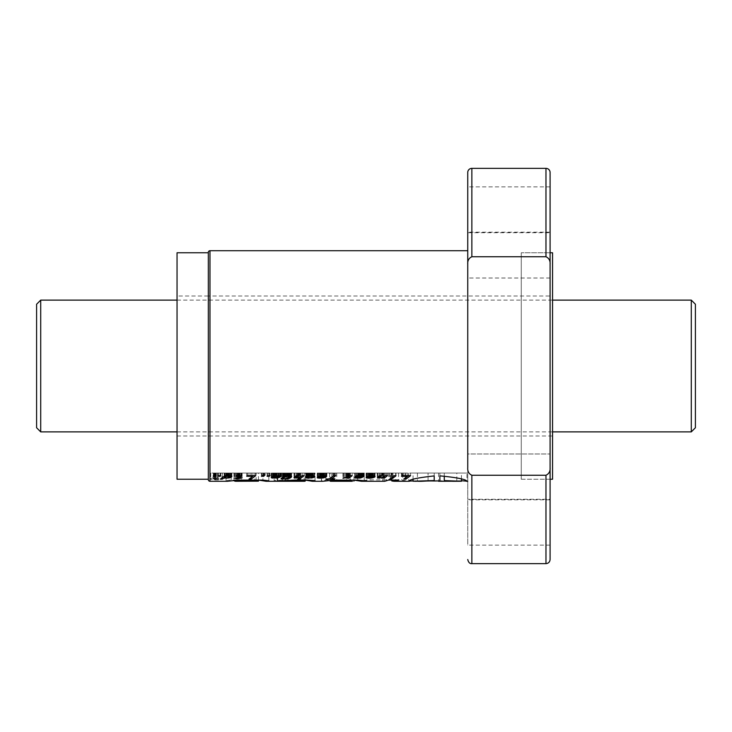 <?xml version="1.0" encoding="UTF-8"?>
<svg xmlns="http://www.w3.org/2000/svg" width="732" height="732" viewBox="0 0 732 732"><rect width="100%" height="100%" fill="white"/><g stroke="black" fill="none" stroke-linecap="round" stroke-linejoin="round"><path stroke-width="0.55" stroke-dasharray="3.66 2.75" d="M208.336 252.769L208.336 479.231L208.336 252.769M177.043 296.002L177.043 435.998L177.043 296.002L208.336 296.002L208.336 435.998L208.336 296.002L552.559 296.002L552.559 435.998L552.559 296.002M177.043 435.998L552.559 435.998M177.043 479.231L177.043 252.769M550.089 278.014L467.739 278.014L467.739 232.721L550.089 232.721L467.739 232.721L467.739 278.014L550.089 278.014L550.089 232.721L550.089 278.014L550.089 252.769L521.266 252.769L550.089 252.769L550.089 479.231L521.266 479.231L521.266 252.769L521.266 479.231L521.266 252.769L521.266 479.231L550.089 479.231L550.089 453.986L467.739 453.986L467.739 499.279L467.739 453.986L467.739 499.279L467.739 453.986L550.089 453.986L550.089 499.279L467.739 499.279L550.089 499.279L550.089 453.986M521.266 435.998L521.266 296.002L521.266 435.998M552.559 479.231L552.559 252.769M177.043 431.88L552.559 431.88M177.043 300.12L552.559 300.12M40.718 431.88L40.718 300.12M691.283 300.12L691.283 431.88M36.6 427.762L36.6 304.238M695.4 304.238L695.4 427.762M208.336 479.643L208.336 252.357M221.942 473.055L210.743 473.055L221.942 473.055L221.942 478.966C222.345 480.284 210.349 480.284 210.743 478.966C210.331 477.346 222.345 477.337 221.942 478.966M210.743 473.055L210.743 478.966M414.724 481.29L428.083 481.153L428.083 473.055L413.845 473.055L434.195 473.055L408.731 473.055L466.961 473.055L466.961 481.144M413.049 480.906L461.462 480.75M408.731 473.055L408.731 481.144M428.083 480.933L428.083 473.055L421.669 473.055L439.895 473.055L439.895 475.873L439.895 473.055L466.961 473.055M467.739 232.721L467.739 278.014L467.739 232.721M550.089 545.111L467.739 545.111L467.739 499.819L467.739 545.111M550.089 499.819L467.739 499.819M550.089 232.181L467.739 232.181L467.739 186.889L467.739 232.181M550.089 186.889L467.739 186.889M208.336 435.998L208.336 296.002L208.336 435.998M471.856 168.36L471.856 256.749L545.971 256.749C549.009 258.176 550.382 260.72 550.089 264.389L550.089 467.611C550.382 471.28 549.009 473.824 545.971 475.251L471.856 475.251L471.856 563.64M467.739 481.29L467.739 250.71L467.739 481.29M384.721 481.29L366.805 480.897C363.045 480.521 364.124 480.174 370.026 479.853L401.731 479.863C402.197 480.412 408.008 480.75 402.719 480.951L391.785 480.961M391.785 473.055L366.805 473.055L405.153 473.055L405.153 480.64L402.719 480.951L402.719 473.055L391.785 473.055L391.785 480.064M366.805 480.897L364.262 480.412L364.262 473.055L366.805 473.055L366.805 480.897M353.931 480.128L326.875 479.899L321.394 480.741L321.394 473.055L321.568 480.457L322.748 481.29M315.035 480.604L315.035 473.055L274.107 473.055L311.475 473.055L300.706 473.055L300.706 479.899L274.161 480.357L274.107 481.089L303.707 481.29M254.864 473.055L227.496 473.055L266.247 473.055L254.864 473.055L254.864 479.899L231.22 479.899L226.051 480.704L227.387 481.29M217.495 479.652L217.495 479.076L213.094 479.652L215.043 479.048L213.506 478.454L215.666 478.17L218.676 478.17L218.676 479.652L217.495 479.652L217.495 473.055L217.495 479.076M217.495 478.911L217.495 478.353L214.531 478.664L217.495 478.911L217.495 473.055L216.169 473.055L216.169 479.076M471.856 475.251C468.819 473.824 467.446 471.28 467.739 467.611L467.739 172.478M471.856 256.749C468.819 258.176 467.446 260.72 467.739 264.389M550.089 264.389L550.089 172.478M413.049 479.332L413.049 473.055L428.083 473.055L417.432 473.055L417.432 481.217M434.195 473.055L434.195 475.928L434.195 473.055M461.462 478.993L461.462 473.055L432.594 473.055L459.138 473.055L444.278 473.055L444.278 480.906M444.278 476.075L444.278 473.055L456.841 473.055L456.841 481.226M438.55 473.055L438.55 480.924M432.594 481.134L460.089 481.29M370.026 473.055L370.026 479.853M382.635 473.055L382.635 480.897M386.56 473.055L386.56 480.988M388.655 473.055L388.655 480.064M398.565 473.055L398.565 480.064M395.646 473.055L395.646 480.064M401.731 473.055L401.731 479.863M353.931 480.11L353.931 473.055L332.813 473.055L350.399 473.055L350.399 480.11M336.775 473.055L336.775 480.11M332.813 473.055L330.123 473.055L330.123 481.153L332.813 480.897L332.813 473.055M346.465 473.055L346.465 480.897L332.813 480.897M364.179 480.741L364.179 473.055L321.568 473.055L357.756 473.055L357.756 480.11M349.667 473.055L349.667 479.899M326.875 473.055L326.875 479.899M333.801 473.055L333.801 480.11M352.403 481.29L346.465 480.897M277.227 481.144L277.227 473.055L278.316 473.055L276.586 473.055L280.429 473.055L271.215 473.055L278.279 473.055L278.316 480.915M277.089 475.635L277.099 479.899M274.161 473.055L274.161 480.357M274.107 473.055L274.107 481.089M277.757 477.163L277.757 481.199M283.01 473.055L283.01 481.199M285.05 476.075L285.05 473.055L282.396 473.055L288.5 473.055L285.05 473.055L285.068 480.97M298.565 473.055L298.565 480.97M305.253 479.972L305.253 473.055L304.137 473.055L304.137 479.982M287.96 473.055L287.96 480.119M284.913 473.055L284.913 480.229M258.451 480.101L258.451 473.055L237.369 473.055L256.118 473.055L256.118 480.101M241.478 473.055L241.478 480.101M250.92 473.055L250.92 480.897L237.369 480.897L237.369 473.055L234.633 473.055L234.633 481.107M237.369 480.897L234.624 481.107M268.845 480.778L268.845 473.055L262.898 473.055L262.898 480.101M226.051 480.704L226.051 473.055L226.069 477.786L226.032 473.055L225.044 473.055L231.879 473.055L220.305 473.055L231.22 473.055L231.22 479.899M238.87 473.055L238.87 480.101M257.078 481.29L250.92 480.897M216.169 473.055L214.33 473.055L214.33 479.652M213.094 473.055L215.043 473.055L213.094 473.055L213.094 479.652M214.339 478.993L214.339 473.055L213.863 473.055L215.043 473.055L215.043 479.048M214.869 473.055L214.869 479.039M215.043 478.197L215.043 473.055L218.676 473.055L214.705 473.055L214.686 479.03M214.705 478.499L214.54 473.055L214.513 479.012M214.174 473.055L214.174 478.975M214.019 473.055L214.019 478.948M213.863 478.325L213.863 478.92M213.808 473.055L213.808 478.911M213.707 473.055L213.707 478.884M213.607 473.055L213.607 478.865M213.36 478.682L213.378 473.055L213.387 478.728M213.351 473.055L213.351 478.646M213.378 478.563L213.378 473.055L213.36 478.609M213.579 473.055L213.579 478.417M213.662 473.055L213.662 478.38M213.753 473.055L213.753 478.353M213.991 473.055L213.991 478.298M214.119 473.055L214.119 478.28M214.183 473.055L214.183 478.271M214.339 473.055L214.339 478.252M214.54 478.6L214.54 473.055L214.503 478.234M214.531 478.646L214.531 473.055L214.677 478.216M214.659 478.774L214.659 473.055L214.851 478.206M215.245 473.055L215.245 478.188M215.446 473.055L215.446 478.179M214.86 478.829L214.86 473.055L215.656 473.055L215.666 478.17M215.885 473.055L215.885 478.17M216.114 473.055L216.114 478.17M218.676 479.652L218.676 478.17M215.656 478.902L215.656 473.055L217.495 473.055L217.495 478.353M216.233 473.055L216.233 478.353M215.995 473.055L215.995 478.362M215.775 473.055L215.775 478.362M215.574 473.055L215.574 478.371M215.391 473.055L215.391 478.389M215.217 473.055L215.217 478.399M215.071 473.055L215.071 478.417M214.943 473.055L214.943 478.435L214.924 473.055M214.805 473.055L214.805 478.463M214.595 478.737L214.595 473.055L214.632 478.527M214.558 478.701L214.558 473.055L214.577 478.563M214.531 473.055L214.531 478.664M214.75 473.055L214.75 478.801M214.988 473.055L214.988 478.847M215.107 473.055L215.107 478.856M215.281 473.055L215.281 478.874M215.464 473.055L215.464 478.893M215.858 473.055L215.858 478.902M216.068 473.055L216.068 478.911M217.816 473.055L220.762 473.055L217.816 473.055L217.816 476.303M218.529 473.055L218.529 475.672M220.762 473.055L220.762 475.672M220.076 473.055L220.076 475.672M222.308 473.055L222.308 477.831M220.305 473.055L220.305 479.14M224.88 473.055L224.88 475.672M226.883 473.055L226.883 475.672M226.49 473.055L226.49 475.672M227.323 473.055L227.323 475.763M227.579 473.055L227.579 475.718M228.814 473.055L228.814 475.626M229.208 477.136L229.208 475.617M230.479 473.055L230.479 475.699M231.385 473.055L231.385 475.919M231.532 473.055L231.532 475.992L231.532 473.055M231.861 476.267L231.861 473.055L231.879 476.285M231.001 473.055L231.001 475.827M230.315 473.055L230.315 475.681M229.5 473.055L229.5 476.861M228.082 473.055L228.082 477.603M226.929 473.055L226.929 477.749M224.779 473.055L224.779 475.773M224.568 473.055L224.568 475.965M224.166 473.055L224.166 476.331M227.158 473.055L227.158 475.818M226.655 473.055L226.655 475.983M225.904 473.055L225.904 475.672M225.337 477.026L225.337 475.672M225.044 473.055L225.044 475.672M225.172 473.055L225.172 477.593M226.344 473.055L226.344 477.795M227.515 473.055L227.515 477.712M228.119 473.055L228.119 477.593M228.851 473.055L228.851 477.356M229.372 473.055L229.372 477.026M229.665 473.055L229.665 475.644M229.601 473.055L229.601 475.644M228.723 473.055L228.723 475.635M228.283 473.055L228.283 475.663M241.285 473.055L233.929 473.055L242.146 473.055L239.593 473.055L241.285 473.055L241.285 476.203M241.057 473.055L241.057 476.02M239.593 473.055L239.593 475.663M242.146 473.055L242.146 477.767M241.606 473.055L241.606 477.767M239.053 473.055L239.053 476.614M238.046 473.055L238.046 477.41M236.024 473.055L236.024 478.829M237.022 475.69L237.022 477.767M233.929 473.055L233.929 478.17M234.478 473.055L234.478 477.767M237.571 473.055L237.571 477.767M239.117 473.055L239.117 476.559M239.199 473.055L239.199 475.644M238.339 473.055L238.339 475.626M237.067 473.055L237.067 475.681M235.85 473.055L235.85 476.157M235.649 473.055L235.649 476.349M236.253 473.055L236.253 475.773M237.424 473.055L237.424 475.644M238.65 473.055L238.65 475.617M238.888 473.055L238.888 475.617M240.178 473.055L240.178 475.699M240.91 473.055L240.91 475.892M252.906 473.055L246.721 473.055L252.906 473.055L252.906 475.672M246.721 473.055L246.721 476.257M247.416 473.055L247.416 475.672M255.77 473.055L255.77 475.672M251.131 473.055L251.131 477.712M248.962 473.055L248.962 479.14M262.029 473.055L265.057 473.055L262.029 473.055L262.029 475.718M263.886 473.055L263.886 474.967M265.057 473.055L265.057 474.967M263.575 473.055L263.575 475.095M264.344 473.055L264.344 475.672M263.657 473.055L263.657 475.672M261.425 473.055L261.425 476.303M267.098 473.055L270.044 473.055L267.098 473.055L267.098 476.303M267.784 473.055L267.784 475.672M270.044 473.055L270.044 475.672M269.33 473.055L269.33 475.672M276.605 473.055L276.605 477.584L276.586 473.055M275.461 473.055L275.461 477.731M274.29 473.055L274.29 477.722L274.271 473.055M272.972 473.055L272.972 476.285M272.011 473.055L272.011 476.678M271.636 473.055L271.636 476.935M271.215 473.055L271.215 477.31L271.215 473.055M271.49 473.055L271.49 477.026M271.993 473.055L271.993 476.688M272.661 473.055L272.661 476.376M273.539 473.055L273.539 476.102M273.869 473.055L273.869 476.01M275.022 473.055L275.022 475.8M276.193 473.055L276.193 475.672M277.401 477.365L277.364 475.617M278.654 473.055L278.654 475.69M279.642 473.055L279.642 475.882L279.642 473.055M279.99 473.055L279.99 476.01M280.411 473.055L280.411 476.331M280.429 473.055L280.429 476.688M280.164 473.055L280.164 476.139M278.91 473.055L278.91 475.736M278.004 473.055L278.004 476.999M275.625 473.055L275.625 475.727M275.04 473.055L275.04 475.791M274.244 473.055L274.244 475.946M273.622 473.055L273.622 476.084M273.576 477.593L273.576 476.093M273.347 473.055L273.347 476.166M274.564 473.055L274.564 477.767M274.811 473.055L274.811 477.767M275.937 473.055L275.937 477.694M277.968 473.055L277.968 477.035L277.986 473.055M278.279 473.055L278.279 475.672M278.068 473.055L278.068 475.654M276.751 473.055L276.751 475.644M286.743 473.055L280.997 473.055L286.743 473.055L286.743 478.499M285.636 473.055L285.636 478.71M284.528 473.055L284.528 478.792M283.796 473.055L283.796 478.737M282.506 473.055L282.506 478.042M281.6 473.055L281.6 478.042M281.308 473.055L281.308 478.216M280.997 473.055L280.997 478.71M281.042 473.055L281.042 478.454M281.417 473.055L281.417 478.124M281.536 473.055L281.536 478.042M283.632 473.055L283.632 478.042M283.257 473.055L283.238 478.042M284.053 473.055L284.053 478.792M284.4 473.055L284.4 478.801M285.489 473.055L285.489 478.737M286.56 473.055L286.56 478.554L286.578 473.055M287.164 473.055L287.164 478.371M287.731 473.055L287.731 478.124M288.271 473.055L288.271 477.795M288.609 473.055L288.609 477.548M289.085 473.055L289.085 477.118M289.277 473.055L289.277 475.663M289.213 475.654L289.213 476.514M288.5 473.055L288.5 475.617L288.518 473.055M287.896 473.055L287.896 475.644M286.807 473.055L286.807 475.745M286.349 473.055L286.349 475.8M285.718 473.055L285.718 475.928M285.132 473.055L285.132 476.056M284.657 473.055L284.657 476.193M282.396 473.055L282.396 477.328M282.982 473.055L282.982 476.935M283.613 473.055L283.613 476.596M284.3 473.055L284.3 476.303M285.196 473.055L285.196 476.038M286.303 473.055L286.303 475.8M287.456 473.055L287.456 475.663M289.771 473.055L289.771 475.69M290.76 473.055L290.76 475.882M291.299 473.055L291.299 476.111M291.574 473.055L291.574 476.386M291.611 473.055L291.611 476.715M291.428 473.055L291.428 476.239M290.988 473.055L290.988 475.983M290.467 473.055L290.467 475.827M289.899 473.055L289.899 475.709M289.25 473.055L289.25 476.807M288.564 473.055L288.564 477.584M287.832 478.801L287.832 478.06M299.205 473.055L293.999 473.055L304.238 473.055L299.205 473.055L299.205 477.575M300.038 473.055L300.038 477.319M300.687 473.055L300.687 477.017M300.834 473.055L300.834 476.916M302.234 473.055L302.234 475.672M304.238 473.055L304.238 475.672M299.598 473.055L299.598 477.85M297.659 473.055L297.659 479.14M299.681 473.055L299.681 477.429M298.848 473.055L298.848 477.63M298.363 473.055L298.363 477.722M297.219 473.055L297.219 477.813M296.195 473.055L296.195 475.736M294.877 473.055L294.877 476.916M294.246 473.055L294.246 477.429M293.999 473.055L293.999 477.731M294.163 473.055L294.163 477.493M296.259 473.055L296.259 477.694M298.281 473.055L298.281 475.672M296.341 473.055L296.341 475.672M297.192 473.055L297.192 477.813M298.244 473.055L298.244 477.74M312.079 473.055L305.702 473.055L312.079 473.055L312.079 477.2M310.944 473.055L310.944 477.612M309.782 473.055L309.782 477.74M308.648 473.055L308.648 477.731M307.294 473.055L307.294 477.346M306.287 473.055L306.287 477.346M306.104 473.055L306.104 477.346M305.702 473.055L305.702 477.731M305.83 473.055L305.83 477.383M305.866 473.055L305.866 477.346M308.044 473.055L308.044 477.346L308.026 473.055M308.126 473.055L308.126 477.694M309.197 473.055L309.197 477.767M310.368 473.055L310.368 477.703M310.99 473.055L310.99 477.612M311.74 473.055L311.74 477.383M312.354 473.055L312.354 477.054M312.372 473.055L312.372 477.026M312.665 473.055L312.665 475.672M312.454 473.055L312.454 475.654M311.429 473.055L311.429 475.626M311.137 473.055L311.137 475.635M309.929 473.055L309.929 475.736M309.59 473.055L309.59 475.773M308.84 473.055L308.84 475.91M308.419 473.055L308.419 475.992M306.333 473.055L306.333 476.825M306.873 473.055L306.873 476.486M307.623 473.055L307.623 476.193M308.501 473.055L308.501 475.965M309.654 473.055L309.654 475.763M310.825 473.055L310.825 475.644M311.768 473.055L311.768 475.617M313.04 473.055L313.04 475.69M314.046 473.055L314.046 475.882M314.394 473.055L314.394 476.01M314.54 473.055L314.54 476.129M314.001 473.055L314.001 475.873M313.287 473.055L313.287 475.736M312.408 473.055L312.408 476.971M323.535 473.055L317.221 473.055L323.535 473.055L323.535 476.962M322.446 475.635L322.428 477.612M321.275 473.055L321.275 477.758M320.04 475.919L320.04 477.731M319.976 473.055L319.976 477.731M318.621 473.055L318.621 476.962M317.697 473.055L317.697 476.971M317.487 473.055L317.487 477.182M317.221 473.055L317.221 477.731M317.258 473.055L317.258 477.42M317.661 473.055L317.661 477.008M317.725 473.055L317.725 476.962M323.846 473.055L323.846 476.962M324.093 473.055L324.093 475.663M323.928 473.055L323.928 475.663M322.922 473.055L322.922 475.626M321.211 473.055L321.211 475.727M321.128 473.055L321.128 475.745M320.332 473.055L320.332 475.864M317.953 473.055L317.953 476.669M318.576 473.055L318.576 476.34M319.417 473.055L319.417 476.056M320.122 473.055L320.122 475.892M321.311 473.055L321.311 475.718M322.528 473.055L322.528 475.626M323.068 473.055L323.068 475.617M324.413 473.055L324.413 475.681M325.411 473.055L325.411 475.864M325.85 473.055L325.85 476.01M326.225 473.055L326.225 476.322M326.207 473.055L326.207 476.303M325.932 479.14L325.932 473.055L335.778 473.055L325.932 473.055L325.932 476.084M325.392 473.055L325.392 475.855M324.679 473.055L324.679 475.727M323.828 473.055L323.828 476.962M319.353 473.055L323.215 473.055L319.353 473.055L319.353 476.962M319.582 473.055L319.582 477.694M320.671 473.055L320.671 477.795M321.879 473.055L321.879 477.722M322.071 473.055L322.071 477.694M323.004 473.055L323.004 477.474M323.215 473.055L323.215 476.962M326.563 473.055L326.563 478.765M329.656 473.055L329.656 478.765M333.609 473.055L333.609 475.672M335.778 473.055L335.778 475.672M331.825 473.055L331.825 477.218M334.835 473.055L334.835 478.765M334.213 473.055L334.213 478.765M345.989 473.055L352.156 473.055L342.942 473.055L345.989 473.055L345.989 477.63M345.971 473.055L345.971 477.63M344.818 473.055L344.818 477.703M343.546 473.055L343.546 477.767M342.942 473.055L342.942 478.206M343.647 473.055L343.647 477.694M344.964 473.055L344.964 477.703M346.117 473.055L346.117 477.621M346.346 473.055L346.346 477.593M347.288 473.055L347.288 477.42M348.203 473.055L348.203 477.163M348.606 473.055L348.606 477.026M350.152 473.055L350.152 475.672M352.156 473.055L352.156 475.672M349.063 473.055L349.063 476.651M347.114 473.055L347.114 478.17M347.828 473.055L347.828 477.273M347.06 473.055L347.06 477.465M360.373 473.055L354.745 473.055L360.373 473.055L360.373 477.429M359.22 473.055L359.22 477.712M357.985 473.055L357.985 477.767M357.509 475.672L357.509 473.055L359.705 473.055L357.509 473.055L357.509 477.731M356.081 473.055L356.081 476.486M355.185 473.055L355.185 477.246M355.102 473.055L355.102 477.31M354.745 473.055L354.745 477.758M354.956 473.055L354.956 477.429M356.338 473.055L356.338 476.257M356.502 473.055L356.502 475.672M356.42 473.055L356.42 475.672M358.506 473.055L358.506 475.672M358.68 473.055L358.68 475.846M358.598 473.055L358.598 475.763M359.494 473.055L359.494 475.773M359.906 473.055L359.906 475.718M361.16 473.055L361.16 475.626M359.677 476.825L359.677 473.055L361.69 473.055L361.69 475.617L361.773 473.055L359.677 473.055L359.705 475.745M362.981 473.055L362.981 475.699M363.63 473.055L363.63 475.846M364.069 473.055L364.069 476.148M363.941 473.055L363.941 476.065M363.356 473.055L363.356 475.782M362.459 473.055L362.459 475.672M361.434 473.055L361.434 476.605M360.181 473.055L360.181 476.788M359.595 473.055L359.595 476.834M358.259 473.055L358.259 476.889M357.738 473.055L357.738 476.953M356.877 477.676L356.877 475.672M357.948 473.055L357.948 477.767M358.049 473.055L358.049 477.767M359.284 473.055L359.284 477.703M359.366 473.055L359.366 477.694M360.162 473.055L360.162 477.447M360.226 473.055L360.226 477.429M362.313 473.055L362.313 477.429M361.645 473.055L361.645 477.429M360.785 473.055L360.785 477.429M359.449 473.055L359.449 475.791M358.406 473.055L358.406 475.672M357.884 473.055L357.884 475.672M358.195 473.055L358.195 476.898M360.995 473.055L360.995 476.733M361.224 473.055L361.224 476.697M361.773 473.055L361.773 475.626M360.913 473.055L360.913 475.644M372.368 473.055L366.055 473.055L372.368 473.055L372.368 476.962M371.28 473.055L371.28 477.603M370.108 473.055L370.108 477.758M368.901 475.91L368.873 477.731M368.818 473.055L368.818 477.731M367.473 473.055L367.473 476.962M366.54 473.055L366.54 476.989M366.329 473.055L366.329 477.2M366.055 473.055L366.055 477.731M366.119 473.055L366.119 477.42M366.512 473.055L366.512 477.008M366.576 473.055L366.576 476.962M372.68 473.055L372.68 476.962L372.661 473.055M372.936 473.055L372.936 475.663M372.762 473.055L372.762 475.663M371.764 473.055L371.764 475.626M371.298 473.055L371.298 475.635M370.072 473.055L370.072 475.727M369.98 473.055L369.98 475.745M369.166 473.055L369.166 475.864M366.805 473.055L366.805 476.669M367.409 473.055L367.409 476.34M368.251 473.055L368.251 476.056M368.965 473.055L368.965 475.892M370.172 473.055L370.172 475.718M371.362 473.055L371.362 475.626M371.911 473.055L371.911 475.617M373.247 473.055L373.247 475.681M374.272 473.055L374.272 475.864M374.711 473.055L374.711 476.01M375.068 473.055L375.068 476.322L375.068 473.055M374.775 473.055L374.775 476.065M374.226 473.055L374.226 475.855M373.521 473.055L373.521 475.727M368.187 473.055L372.076 473.055L368.187 473.055L368.187 476.962M368.416 473.055L368.416 477.694M369.504 473.055L369.504 477.795M370.712 473.055L370.712 477.722M370.904 473.055L370.904 477.694M371.847 473.055L371.847 477.474M372.076 473.055L372.076 476.962M382.086 473.055L387.475 473.055L377.236 473.055L382.086 473.055L382.086 477.63M381.61 473.055L381.61 477.722M380.457 473.055L380.457 477.813L380.439 473.055M379.432 473.055L379.432 475.736M378.115 473.055L378.115 476.916M377.492 473.055L377.492 477.429M377.236 473.055L377.236 477.731M377.401 473.055L377.401 477.493M379.496 473.055L379.496 477.694M381.518 473.055L381.518 475.672M379.579 473.055L379.579 475.672M381.482 473.055L381.482 477.74M382.443 478.17L382.443 477.575M383.275 473.055L383.275 477.319M383.925 473.055L383.925 477.017M384.071 473.055L384.071 476.916M385.471 473.055L385.471 475.672M387.475 473.055L387.475 475.672M384.382 473.055L384.382 476.651M382.918 473.055L382.918 477.429M394.063 473.055L390.97 473.055L396.003 473.055L394.063 473.055L394.063 475.672M396.003 473.055L396.003 475.672M392.974 473.055L392.974 476.642M390.97 473.055L390.97 478.17M390.284 473.055L392.288 473.055L390.284 473.055L390.284 478.627M392.288 473.055L392.288 478.627M391.51 473.055L391.51 478.627M389.506 473.055L389.506 479.131M407.687 473.055L401.502 473.055L407.687 473.055L407.687 475.672M401.502 473.055L401.502 476.257M402.197 473.055L402.197 475.672M410.579 473.055L410.579 475.672M405.912 473.055L405.912 477.712M403.744 473.055L403.744 479.14M209.983 481.29L209.983 250.71M545.971 168.36L545.971 256.749M545.971 475.251L545.971 563.64M384.135 473.055L384.135 481.263M216.37 473.055L216.37 478.353M359.412 473.055L359.412 476.843"/><path stroke-width="1.1" d="M208.336 252.769L177.043 252.769L177.043 479.231L208.336 479.231M550.089 479.231L552.559 479.231L552.559 252.769L550.089 252.769M40.718 431.88L36.6 427.762L36.6 304.238L40.718 300.12L40.718 431.88L177.043 431.88M552.559 431.88L691.283 431.88L691.283 300.12L552.559 300.12M40.718 300.12L177.043 300.12M691.283 431.88L695.4 427.762L695.4 304.238L691.283 300.12M209.983 250.71L209.983 481.29A1.647 1.647 0 0 1 208.336 479.643L208.336 252.357A1.647 1.647 0 0 1 209.983 250.71L467.739 250.71M471.856 256.749L471.856 168.36A4.117 4.117 0 0 0 467.739 172.478L467.739 264.389C467.446 260.72 468.819 258.176 471.856 256.749L545.971 256.749C549.009 258.176 550.382 260.72 550.089 264.389L550.089 467.611C550.382 471.28 549.009 473.824 545.971 475.251L471.856 475.251C468.819 473.824 467.446 471.28 467.739 467.611L467.739 264.389M471.856 168.36L545.971 168.36A4.117 4.117 0 0 1 550.089 172.478L550.089 264.389M461.462 480.75L466.961 481.144C465.534 479.213 456.512 477.456 439.895 475.873L439.895 480.924L439.895 475.873M413.04 481.226L434.195 480.549L434.195 475.928C418.466 477.639 409.975 479.368 408.731 481.144L413.049 480.906M550.089 453.986L550.089 278.014M550.089 499.819L550.089 545.111L550.089 499.819M550.089 186.889L550.089 232.181L550.089 186.889M269.33 476.303L267.098 476.303L267.784 475.672L270.044 475.672L269.33 476.303L269.33 475.672M220.076 476.303L217.816 476.303L218.529 475.672L220.762 475.672L220.076 476.303L220.076 475.672M220.305 479.14L222.308 479.14L224.166 477.904L229.5 477.868L231.879 476.285L230.479 475.699L224.88 475.672L220.305 479.14M241.057 476.578L240.178 475.699L236.253 475.773L235.649 476.349L239.117 476.559L237.571 477.767L233.929 478.17L237.022 478.17L236.024 478.829L241.606 478.17L242.146 477.767L239.593 477.767L241.057 476.02M246.721 476.257L252.906 476.257L248.962 479.14L251.131 479.14L255.77 475.672L247.416 475.672L246.721 476.257M263.886 474.967L261.425 476.303L263.657 476.303L264.344 475.672L263.575 475.672L265.057 474.967L263.886 474.967M276.605 478.069L280.164 477.026L280.411 476.331L278.654 475.69L273.869 476.01L271.215 477.63L276.605 478.069L276.605 477.584L273.347 477.401L276.751 476.184L278.279 476.633L276.586 477.593M274.271 478.206L274.29 477.722L274.271 478.206M285.636 479.103L289.899 478.161L291.611 476.715L290.76 475.882L288.518 475.617L284.3 476.303L282.396 477.328L284.657 477.328L286.807 476.322L289.213 476.514L286.578 478.545L284.053 478.792L283.257 478.627L283.632 478.042L281.536 478.042L280.997 478.71L281.6 478.993L285.636 478.71M289.213 476.514L289.213 475.654M300.038 477.319L296.259 477.694L298.281 475.672L296.259 475.672L293.999 477.731L299.681 477.795L297.659 479.14L299.598 479.14L304.238 475.672L302.234 475.672L300.038 477.319M296.259 477.694L296.259 475.672M310.944 478.078L314.54 477.026L314.797 476.322L313.04 475.69L309.654 475.763L306.333 476.825L311.429 476.193L312.665 476.623L310.99 477.612L305.702 477.731L308.648 478.206L310.944 477.612M322.428 478.078L325.932 477.026L326.225 476.322L324.413 475.681L317.953 476.669L322.922 476.193L323.928 476.376L323.846 476.962L317.725 476.962L317.221 477.731L320.04 478.206L322.428 477.612M329.656 478.765L325.932 479.14L334.213 479.14L334.835 478.765L331.825 478.765L335.778 475.672L333.609 475.672L329.656 478.765M345.971 478.06L347.828 477.63L347.114 478.17L349.063 478.17L352.156 475.672L350.152 475.672L347.288 477.42L343.647 477.694L342.942 478.206L343.546 478.197L345.971 477.63M359.22 478.142L362.313 477.429L356.877 477.474L362.459 476.98L364.069 476.148L356.42 475.672L354.745 477.758L357.985 478.206L359.22 477.712M371.28 478.078L375.068 476.688L373.247 475.681L366.805 476.669L371.764 476.193L372.762 476.376L372.68 476.962L366.576 476.962L366.055 477.731L368.873 478.206L371.28 478.078L371.28 477.603M381.61 478.078L384.382 478.17L387.475 475.672L385.471 475.672L383.275 477.319L380.439 477.813L379.579 477.365L381.518 475.672L379.496 475.672L377.492 478.005L381.61 477.722M379.496 477.694L379.496 475.672M396.003 475.672L394.063 475.672L390.97 478.17L392.974 478.17L396.003 475.672M392.288 478.627L389.506 479.131L392.288 478.627M401.502 476.257L407.687 476.257L403.744 479.14L405.912 479.14L410.579 475.672L402.197 475.672L401.502 476.257M209.983 481.29L227.387 481.29L238.87 480.101L262.898 480.101L268.845 480.778L266.146 481.29L303.707 481.29C305.29 481.272 305.436 481.171 304.137 480.979L277.227 481.144L294.676 480.046L306.086 479.972L315.035 480.604L312.372 481.29L322.748 481.29L333.801 480.11L357.756 480.11L364.179 480.741L361.526 481.29L384.721 481.29L388.655 480.064L398.565 480.064L394.045 481.29L409.325 481.29M303.707 481.29C305.29 481.272 305.436 481.171 304.137 480.979L304.137 479.982M414.724 481.29L417.432 481.217M428.083 480.933L421.614 481.29C414.33 481.354 418.704 481.025 424.514 480.979L439.895 480.924M466.357 481.29L467.739 481.29M391.785 480.064L391.785 480.961L394.045 481.29M361.526 481.29L353.931 480.128M312.372 481.29L305.683 480.165M266.146 481.29L259.256 480.201M550.089 467.611L550.089 559.523L550.089 467.611M434.195 475.928L434.195 480.549M438.55 480.924L432.594 480.924M444.278 476.075L444.278 480.906L456.841 481.226L438.55 481.272M452.614 481.29L461.462 481.244L444.278 480.576M395.646 480.064L395.646 481.125M336.775 480.11L336.775 481.006L352.403 481.29L330.992 481.29L330.123 481.153L330.123 480.421M350.399 480.11L350.399 481.006M332.813 480.897C328.613 481.354 329.931 481.391 336.775 481.006M287.96 480.119L287.96 480.979M284.913 480.229L284.913 481.235M241.478 481.006L258.451 481.171L235.594 481.29L241.478 481.006L241.478 480.101M256.118 480.101L256.118 481.006M234.624 481.107L235.594 481.29M222.308 477.831L222.308 479.14M231.532 475.992L231.532 477.026M231.001 475.827L231.001 477.374M230.315 475.681L230.315 477.648M229.5 476.861L229.5 477.868M229.208 477.136L229.208 477.923M228.082 477.603L228.082 478.106M226.929 477.749L226.929 478.206M229.665 475.644L229.372 477.026L226.032 478.225M224.779 475.773L224.779 478.161M224.568 475.965L224.568 478.133M224.166 476.331L224.166 477.904M226.655 475.983L229.665 476.633M227.158 475.818L227.158 476.294M225.904 475.672L225.904 476.669L226.655 476.404M225.337 475.672L225.337 477.017L225.904 476.669M225.337 477.026L225.044 475.672M226.069 477.786L225.044 477.401M229.601 475.644L229.601 476.404M228.723 475.635L228.723 476.193M228.283 475.663L228.283 476.184M239.593 475.663L239.593 477.767M239.053 476.614L239.053 478.17M238.046 477.41L238.046 478.829M239.199 475.644L239.199 476.276M238.339 475.626L238.339 476.184M237.067 475.681L237.067 476.212M237.022 475.69L237.022 476.212M252.906 475.672L252.906 476.257M251.131 477.712L251.131 479.14M263.575 475.095L263.575 475.672M263.657 475.672L263.657 476.303M277.757 477.163L277.757 477.886M272.972 476.285L272.972 478.161M272.011 476.678L272.011 478.005M271.636 476.935L271.636 477.886M280.164 476.139L280.164 477.026M279.642 475.882L279.642 477.346M278.91 475.736L278.91 477.612M278.004 476.999L278.004 477.84M275.625 475.727L275.625 476.276M275.04 475.791L275.04 476.404M274.244 475.946L274.244 476.651M273.622 476.084L273.622 476.989M273.576 476.093L273.576 477.026M273.347 476.166L273.347 477.401M278.279 475.672L278.279 476.633M278.068 475.654L278.068 476.404M277.089 475.635L277.089 476.193M276.751 475.644L276.751 476.184M286.743 478.499L286.743 478.984M282.506 478.042L282.506 479.131M281.6 478.042L281.6 478.993M281.308 478.216L281.308 478.911M289.277 475.663L289.277 476.77M288.5 475.617L288.5 476.248M287.896 475.644L287.896 476.212M286.807 475.745L286.807 476.322M286.349 475.8L286.349 476.422M285.718 475.928L285.718 476.642M285.132 476.056L285.132 476.962M284.657 476.193L284.657 477.328M291.428 476.239L291.428 477.09M290.988 475.983L290.988 477.511M290.467 475.827L290.467 477.868M289.899 475.709L289.899 478.161M289.25 476.807L289.25 478.417M288.564 477.584L288.564 478.627M287.832 478.06L287.832 478.792M299.598 477.85L299.598 479.14M296.195 475.736L296.195 478.206M294.877 476.916L294.877 478.142M294.246 477.429L294.246 478.005M296.341 475.672L296.341 477.365M312.079 477.2L312.079 477.904M308.648 477.731L308.648 478.206M307.294 477.346L307.294 478.161M306.287 477.346L306.287 478.033M306.104 477.346L306.104 477.987M312.665 475.672L312.665 476.623M312.454 475.654L312.454 476.376M311.429 475.626L311.429 476.193M311.137 475.635L311.137 476.184M309.929 475.736L309.929 476.276M309.59 475.773L309.59 476.331M308.84 475.91L308.84 476.578M308.419 475.992L308.419 476.825M314.54 476.129L314.54 477.026M314.001 475.873L314.001 477.356M313.287 475.736L313.287 477.621M312.408 476.971L312.408 477.84M323.535 476.962L323.535 477.904M320.04 477.731L320.04 478.206M319.976 477.731L319.976 478.206M318.621 476.962L318.621 478.161M317.697 476.971L317.697 478.005M317.487 477.182L317.487 477.95M324.093 475.663L324.093 476.559M323.928 475.663L323.928 476.376M322.922 475.626L322.922 476.193M322.446 475.635L322.446 476.184M321.211 475.727L321.211 476.267M321.128 475.745L321.128 476.276M320.332 475.864L320.332 476.541M320.04 475.919L320.04 476.669M325.932 476.084L325.932 477.026M325.392 475.855L325.392 477.356M324.679 475.727L324.679 477.63M323.828 476.962L323.828 477.85M319.582 477.694L323.215 477.41L319.582 477.694M331.825 477.218L331.825 478.765M349.063 476.651L349.063 478.17M360.373 477.429L360.373 478.023M357.509 477.731L357.509 478.206M356.081 476.486L356.081 478.161M355.185 477.246L355.185 478.033M355.102 477.31L355.102 478.005M363.356 475.782L363.356 476.752M362.459 475.672L362.459 476.98M361.434 476.605L361.434 477.127M356.877 475.672L356.877 477.474M360.785 477.429L360.785 477.95M359.449 476.276L361.773 476.468L357.509 476.98L359.449 475.791M359.705 475.745L359.705 476.257M358.406 475.672L358.406 476.477M357.884 475.672L357.884 476.633M357.509 475.672L357.509 476.98M361.773 475.626L361.773 476.468M361.69 475.617L361.69 476.257M360.913 475.644L360.913 476.184M372.368 476.962L372.368 477.904M368.873 477.731L368.873 478.206M368.818 477.731L368.818 478.206M367.473 476.962L367.473 478.161M366.54 476.989L366.54 478.005M366.329 477.2L366.329 477.95M372.936 475.663L372.936 476.559M372.762 475.663L372.762 476.376M371.764 475.626L371.764 476.193M371.298 475.635L371.298 476.184M370.072 475.727L370.072 476.267M369.98 475.745L369.98 476.276M369.166 475.864L369.166 476.541M368.901 475.91L368.901 476.669M374.775 476.065L374.775 477.026M374.226 475.855L374.226 477.356M373.521 475.727L373.521 477.63M372.661 476.962L372.661 477.85M368.416 477.694L372.076 477.41L368.416 477.694M379.432 475.736L379.432 478.206M378.115 476.916L378.115 478.142M377.492 477.429L377.492 478.005M379.579 475.672L379.579 477.365M384.382 476.651L384.382 478.17M392.974 476.642L392.974 478.17M391.51 478.627L391.51 479.131M407.687 475.672L407.687 476.257M405.912 477.712L405.912 479.14M545.971 256.749L545.971 168.36M467.739 559.523C468.48 562.487 469.853 563.86 471.856 563.64L471.856 475.251M471.856 563.64L545.971 563.64L545.971 475.251M545.971 563.64C548.46 563.384 549.833 562.011 550.089 559.523M461.462 478.993L461.462 481.244M413.049 479.332L413.049 481.217M353.931 480.11L353.931 481.153M305.253 479.972L305.253 481.061M234.633 480.43L234.633 481.107M258.451 480.101L258.451 481.171"/></g></svg>
